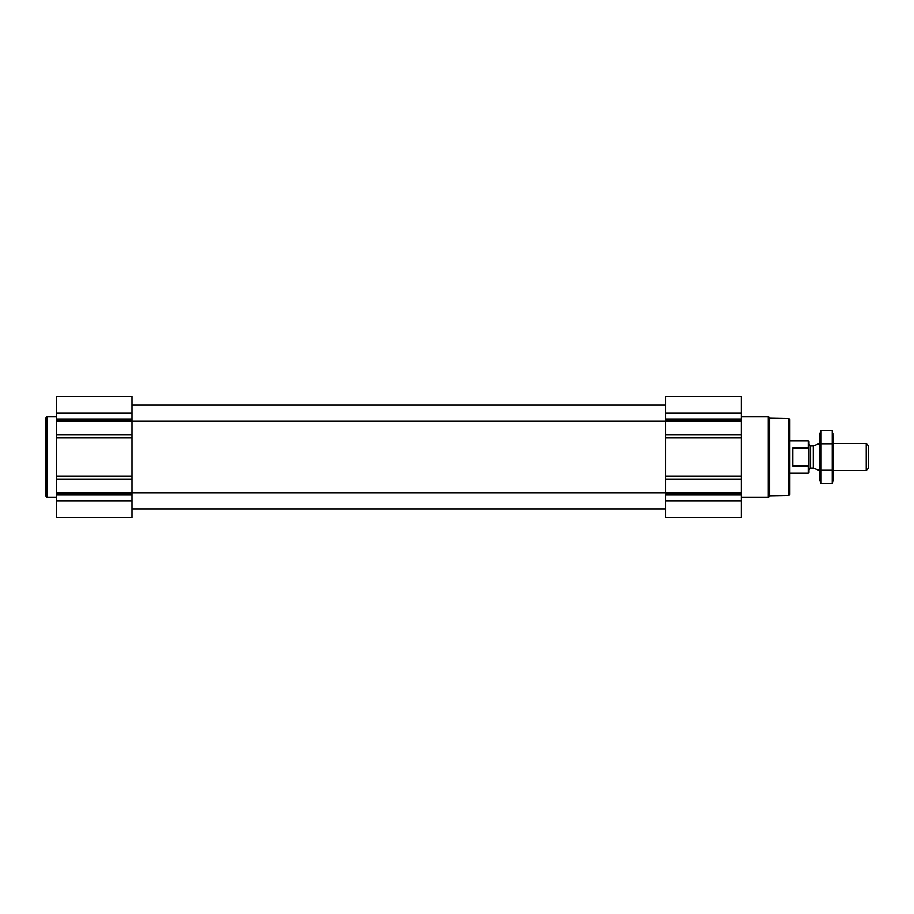 <?xml version="1.0" encoding="UTF-8"?>
<svg xmlns="http://www.w3.org/2000/svg" width="914" height="914" viewBox="0 0 914 914"><rect width="100%" height="100%" fill="white"/><g stroke="black" fill="none" stroke-linecap="round" stroke-linejoin="round"><path stroke-width="1.37" d="M131.982 434.915L131.982 517.667L56.485 517.667L56.485 396.333L131.982 396.333L131.982 434.915L56.485 434.915M741.311 500.815L741.311 396.333L665.815 396.333L665.815 517.667L741.311 517.667L741.311 500.815L665.815 500.815M788.496 418.258L788.496 495.742L789.845 494.394L789.845 419.606L788.496 418.258L769.645 417.927L768.274 416.556L741.311 416.556M788.496 495.742L769.645 496.074L769.645 417.927M769.645 496.074L768.274 497.445L768.274 416.556M56.485 497.445L47.048 497.445L47.048 416.556L56.485 416.556M47.048 497.445L45.7 496.096L45.7 417.904L47.048 416.556M808.981 464.472L808.227 465.946L808.227 473.178L808.981 472.412L808.981 441.588L808.227 440.822L789.845 440.822M808.981 449.528L808.227 448.054L808.227 440.822M808.227 465.946L792.804 465.946L792.804 448.054L808.227 448.054M866.232 443.519L866.232 470.482L868.3 468.414L868.3 445.586L866.232 443.519L833.248 443.519M819.767 470.482L819.767 443.519M820.761 430.54L819.767 434.219L819.767 479.781L820.761 483.46L820.761 430.54L832.266 430.54L832.266 483.46L820.761 483.46L820.166 480.821M832.848 433.179L833.248 479.781L832.266 483.46M820.761 443.77L832.266 443.77M820.761 470.23L832.266 470.23M741.311 413.185L665.815 413.185M741.311 419.046L665.815 419.046M741.311 420.954L665.815 420.954M741.311 434.915L665.815 434.915M741.311 437.875L665.815 437.875M741.311 476.125L665.815 476.125M741.311 479.085L665.815 479.085M741.311 493.046L665.815 493.046M741.311 494.954L665.815 494.954M131.982 413.185L56.485 413.185M131.982 419.046L56.485 419.046M131.982 420.954L56.485 420.954M131.982 437.875L56.485 437.875M131.982 476.125L56.485 476.125M131.982 479.085L56.485 479.085M131.982 493.046L56.485 493.046M131.982 494.954L56.485 494.954M131.982 500.815L56.485 500.815M813.3 445.849L813.3 468.151L813.3 445.849L819.698 443.519M812.74 468.059L810.604 468.059L810.604 445.941L808.981 444.33M131.982 508.904L665.815 508.904M131.982 492.726L665.815 492.726M131.982 421.274L665.815 421.274M131.982 405.096L665.815 405.096M768.274 497.445L741.311 497.445M808.227 473.178L789.845 473.178M866.232 470.482L833.248 470.482M813.3 468.151L819.698 470.482M812.74 445.941L810.604 445.941M810.604 468.059L808.981 469.67"/></g></svg>
